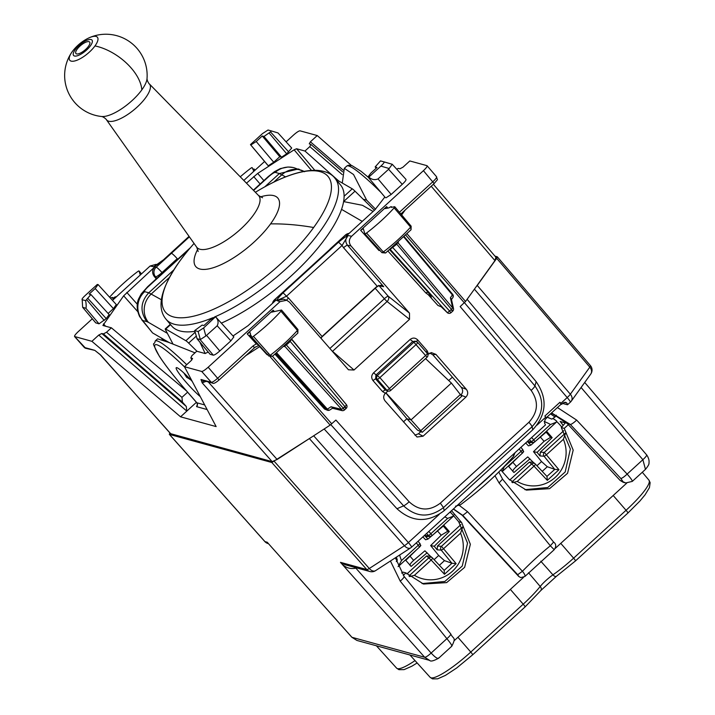 <?xml version="1.0" encoding="UTF-8"?>
<svg xmlns="http://www.w3.org/2000/svg" width="715" height="715" viewBox="0 0 715 715"><rect width="100%" height="100%" fill="white"/><g stroke="black" fill="none" stroke-linecap="round" stroke-linejoin="round"><path stroke-width="1.07" d="M425.559 358.608L451.388 383.061L411.054 419.884L385.85 392.794M411.054 419.884L406.862 418.74L417.515 430.126L422.145 432.262L411.054 419.884M451.388 383.061L461.72 396.271M385.778 392.866L406.862 418.74L403.385 421.913M448.707 380.523L452.229 377.306M551.417 413.029L567.29 423.602L620.102 480.409L623.14 482.25M169.92 432.79L169.33 434.336M169.339 434.345L264.818 541.541A6.873 1.207 138.3 0 0 264.952 541.613L169.473 434.416L271.825 462.507L311.329 437.312M475.993 286.956L477.254 285.437L570.347 394.206A6.873 1.314 139.4 0 1 567.192 397.567A6.873 0.813 47.6 0 1 570.347 402.196A6.873 6.873 0 0 0 571.294 401.133A6.873 5.318 -144.3 0 0 570.347 394.206L589.812 367.135A6.873 5.318 35.7 0 1 590.751 374.061A6.873 6.873 0 0 0 590.393 365.58A6.873 1.314 139.4 0 1 589.812 367.135L496.719 258.365L477.254 285.437M496.719 258.365L497.309 256.819L590.393 365.58A6.873 1.314 139.4 0 0 590.25 365.49M497.166 256.739L494.932 256.122M568.291 424.674L564.242 428.383L561.311 427.579L570.356 449.02L565.19 471.954L547.797 487.514L524.908 489.686M564.242 428.383L573.189 450.128L567.549 473.303L549.549 488.676L526.356 490.115L509 479.256L500.84 469.996M566.816 423.101L565.485 422.735L561.311 427.579M401.624 573.028L403.019 572.116L405.95 572.921L423.512 584.03L446.625 582.618L464.625 567.352L470.363 544.285L461.613 522.531L451.54 510.689M422.038 583.583L444.864 581.465L462.256 566.021L467.538 543.177L458.681 521.727L450.244 511.869M559.72 402.482L561.159 404.136L546.278 417.73M271.825 462.507L366.777 569.551A6.873 6.712 105.3 0 0 369.959 571.535L345.184 564.743L340.465 562.339L366.777 569.551A6.873 1.323 -41.6 0 0 369.289 568.505L404.422 545.733A6.873 1.323 -41.6 0 0 408.39 542.569A6.873 0.813 47.6 0 1 411.545 547.207L545.384 424.987A6.873 0.813 47.6 0 0 544.58 423.28L545.071 419.473L546.582 418.096A6.873 0.813 47.6 0 0 545.768 417.131L544.839 416.067L559.961 402.259L560.891 403.323A6.873 0.813 -132.4 0 1 561.713 404.288L561.159 404.136M450.593 633.812A6.873 1.287 141 0 1 450.736 633.901C453.256 639.612 456.528 636.618 451.817 646.181L438.653 658.211C433.549 660.973 430.564 661.706 429.67 660.401L424.656 657.255L340.465 562.339C344.666 567.46 349.769 569.399 355.784 568.175L356.231 567.773M438.903 657.72C438.098 659.337 435.515 657.782 431.136 653.045C428.017 655.87 425.854 657.273 424.656 657.255L351.941 637.297L268.429 543.615M429.608 660.383L356.928 640.443L351.834 637.253L268.286 543.463M356.928 640.443L351.968 637.333M620.102 480.409L625.714 482.956L632.283 481.401L645.448 469.371L642.874 459.7L581.089 387.503M551.551 412.904L570.257 424.415A6.873 1.35 136.9 0 0 576.63 420.08L627.135 474.072L642.874 459.7C645.904 456.912 647.102 455.241 646.467 454.704L584.709 382.462M451.514 646.208C452.506 646.11 450.959 643.598 446.884 638.674A6.873 1.287 141 0 0 450.736 633.901L404.082 576.388A6.873 1.287 141 0 1 400.23 581.152L446.884 638.674L431.136 653.045L355.292 567.513M567.29 423.602L570.257 424.415L620.772 478.406A6.873 1.35 136.9 0 0 627.135 474.072C631.345 478.889 632.954 481.338 631.98 481.418M502.511 479.139L499.07 482.947L550.327 545.795L553.598 542.059C556.207 543.927 556.395 546.492 554.161 549.737L524.855 576.496L520.717 577.613L518.867 576.487L517.669 574.717L522.424 571.276A61.124 11.199 138.9 0 1 550.327 545.795L554.134 549.603M524.47 576.683C525.632 576.147 524.953 574.342 522.424 571.276L467.565 511.708L462.793 515.408L462.158 515.229L518.741 576.46L520.654 577.595M499.07 482.947L494.968 475.743M467.565 511.708L459.414 505.496M523.434 577.452L454.079 640.783M626.706 483.152L555.224 548.423M517.669 574.717L462.793 515.408L453.489 508.91M453.337 509.044L462.158 515.229M264.818 541.541A6.873 6.873 0 0 0 268.134 543.597A6.873 6.712 105.3 0 1 264.952 541.613L267.276 542.256L268.205 543.364M562.634 403.448L567.379 404.744A6.873 0.813 -132.4 0 0 567.567 404.735A6.873 0.813 -132.4 0 0 566.754 403.028L565.645 402.268L563.223 402.903L561.713 404.288M565.297 422.905L560.265 421.519L563.054 425.157M403.278 575.361L405.95 572.921M102.897 325.441L123.668 295.813L154.878 266.811C152.116 269.859 151.893 273.067 154.234 276.419L156.272 278.832M342.279 183.031L344.317 168.32L353.541 174.523L366.661 200.146L375.563 209.209M366.661 200.146L363.157 199.181M186.695 364.686A68.747 8.142 47.6 0 0 155.173 341.028L157.586 338.821L168.418 342.288L194.998 352.835M200.298 396.646A21.656 2.565 47.6 0 1 186.284 382.462A21.656 2.565 47.6 0 1 176.239 367.725A21.656 2.565 47.6 0 1 192.281 381.479M396.745 169.214L398.309 168.4L399.935 168.767L402.965 167.203L409.811 160.955L427.025 165.674L436.615 176.802C437.205 181.118 438.983 177.642 434.139 183.567L423.423 170.671C426.399 167.855 427.606 166.184 427.025 165.674M286.089 141.847L293.543 135.037C296.689 132.266 298.852 130.863 300.032 130.827L317.245 135.555L351.342 165.406M309.273 143.849L310.399 141.802L317.245 135.555M338.615 180.904L304.965 151.044L309.81 146.611L310.891 144.412L342.673 171.859M246.478 183.174L257.686 173.432L294.115 149.819L296.609 148.747L304.965 151.044M192.505 358.51L190.825 357.858L191.897 355.659L196.75 351.235L205.098 353.523L208.19 352.075M103.032 325.513L111.379 327.81L186.624 391.007M103.407 333.878L101.771 333.503L186.302 406.486L182.432 402.116L103.407 333.878L106.535 332.234L111.379 327.81M186.302 406.486L186.812 411.107L196.419 402.331M187.634 392.169L181.95 397.361L182.432 402.116M91.904 341.323L98.75 335.067L186.812 411.107L180.555 416.818L91.904 341.323L74.557 336.515M94.514 350.261L84.388 347.481A2.753 2.681 105.3 0 0 85.657 348.276L94.827 350.386L100.663 354.98L170.528 433.656L272.138 461.622L202.166 382.829L200.978 379.513L202.685 380.389M254.299 347.722L253.119 345.863L217.807 378.11C214.67 380.889 212.507 382.293 211.318 382.31L201.684 371.443L184.47 366.724L216.136 426.587L180.555 416.818M184.47 366.724L191.316 360.467L192.326 358.349L192.549 358.778M204.687 404.931L196.804 402.768A2.753 2.681 -74.7 0 1 196.571 406.647L197.34 404.565M195.132 400.766A2.753 0.554 -41 0 0 195.159 400.829A2.753 0.554 -41 0 0 195.222 400.874A8.249 0.974 47.6 0 1 196.804 402.768L196.893 402.876M495.844 257.337L494.941 260.6L431.217 186.24M330.813 424.639L403.6 505.845C416.282 517.49 429.581 518.071 443.506 507.578L440.324 503.163L528.912 422.27A6.873 0.813 47.6 0 1 532.085 426.694C543.847 413.726 544.794 400.132 534.927 385.921A6.873 1.305 -40.3 0 1 531.129 390.39L460.165 306.592L465.554 301.471L494.941 260.6M342.262 174.639L309.81 146.611M309.389 143.921L310.891 144.412M181.95 397.361L106.535 332.234M101.771 333.503L98.75 335.067M85.657 348.276L74.691 336.595C74.11 336.086 75.307 334.414 78.284 331.599L92.298 318.801M85.88 308.281L99.028 323.824L95.712 322.858L82.645 307.289L85.88 308.281C86.363 307.11 86.283 304.572 85.648 300.649L82.198 299.71L82.627 307.271L82.198 299.71C81.608 299.326 82.627 297.914 85.255 295.456L97.276 284.481L98.071 284.543L95.193 288.538L113.426 308.612L116.304 304.617M82.627 307.271L95.846 322.948M99.028 323.824L106.24 318.613L109.109 314.618M85.648 300.649L90.877 294.544L89.143 294.071L95.193 288.538M108.117 313.465L113.426 308.612M116.402 304.67L98.071 284.543M270.493 131.9L263.987 136.467L262.253 135.993L279.788 156.701L281.522 157.184L286.715 153.814L291.711 148.041L277.992 132.936L271.468 130.97L270.493 131.9L288.726 151.973M271.468 130.97L268.018 130.023L262.494 133.607L250.473 144.582L267.812 165.245M250.473 144.582L267.964 165.433M262.253 135.993L256.202 141.516L251.019 144.877M256.202 141.516L273.738 162.225L268.545 165.594M273.738 162.225L279.788 156.701M201.684 371.443C202.854 371.416 205.017 370.013 208.172 367.233L279.994 301.65L286.679 300.246L289.468 302.132L348.375 369.682M190.825 357.858L191.87 359.895M215.51 316.772L203.65 327.935L205.84 335.987L217.19 325.781C218.745 322.617 218.236 319.677 215.671 316.968L215.135 316.665L209.942 320.025L203.891 325.557L202.157 325.075L194.686 330.571L198.135 331.519L200.325 339.562L196.956 338.687L209.951 354.113M206.626 335.433L219.782 350.967C216.636 353.737 214.473 355.141 213.293 355.176L210.112 354.3L197.117 338.803L194.686 330.571M205.84 335.987L200.325 339.562M219.782 350.967L230.874 340.841L233.85 336.899L215.617 316.825M375.161 166.935L380.505 160.893L392.186 164.271M385.296 197.581L367.966 176.927L370.96 173.003L377.011 167.48L375.268 166.997L376.251 168.168M385.993 197.823L391.177 194.453L402.268 184.327C405.244 181.503 406.442 179.84 405.87 179.322M391.177 194.453L378.029 178.92C374.642 180.252 371.594 179.635 368.877 177.07L368.457 177.106M378.029 178.92L388.594 169.267L392.267 164.289L383.964 161.84C384.536 162.216 383.517 163.637 380.898 166.095L368.877 177.07M272.138 461.622L277.134 459.486L208.244 381.908M277.134 459.486L330.16 425.103L335.889 420.071L409.141 501.787A6.873 1.332 -41.9 0 1 403.6 505.845L396.986 508.731C412.081 522.388 427.811 523.031 444.176 510.662L532.764 429.778C546.618 414.548 547.753 398.505 536.152 381.658L467.11 299.299M99.743 354.184L170.796 433.808M94.827 350.386L100.386 354.819M200.978 379.513L201.192 379.531A2.753 2.681 105.3 0 0 202.461 380.326L212.596 383.106A2.753 2.681 105.3 0 0 212.766 383.142M206.135 381.336L202.166 382.829L203.605 380.639M428.205 294.669L437.955 305.466L441.191 306.78M441.057 306.619L437.955 305.466M431.431 297.02L428.044 292.167L389.684 249.776M275.087 354.282L324.53 409.043L327.622 410.321A2.753 2.681 105.3 0 0 329.561 410.106M429.804 353.031L432.772 354.747L461.282 387.333C463.222 390.024 463.07 392.615 460.835 395.091M427.856 354.443L431.368 352.602L435.935 354.39L466.368 389.344L461.282 387.333M387.941 391.025L385.358 393.25C383.258 395.726 383.151 398.264 385.036 400.865L417.015 437.008L423.074 436.204L465.894 397.102C468.128 394.617 468.289 392.034 466.368 389.344M423.074 436.204L418.472 433.773L420.804 431.646M418.472 433.773L414.95 435.185M417.748 342.494L427.239 353.362A2.753 0.501 138.9 0 1 427.284 353.389A2.753 2.753 0 0 1 427.07 357.232L413.878 342.217A2.753 2.69 -70.6 0 1 417.685 342.413A2.753 0.501 138.9 0 1 417.73 342.44A2.753 0.501 138.9 0 1 416.237 344.416L379.871 377.618L373.534 372.881C371.291 375.357 371.13 377.94 373.042 380.63L382.57 391.57L385.171 389.907L388.29 391.096A2.753 2.681 101.7 0 0 390.622 390.444L390.703 390.435A2.753 2.753 0 0 1 388.29 391.096A2.753 2.681 101.7 0 1 386.842 390.247L377.288 379.308L375.643 378.968L385.171 389.907L386.842 390.247A2.753 0.501 -41.1 0 0 389.425 388.567L390.622 390.444M373.534 372.881L410.079 339.5L413.878 342.217L377.511 375.429A2.753 2.681 -78.3 0 0 377.288 379.308A2.753 0.501 138.9 0 0 379.871 377.618L389.425 388.567L425.791 355.355A2.753 0.501 138.9 0 0 427.284 353.389L417.73 342.44A2.753 2.753 0 0 0 416.568 341.663L415.12 341.153L412.457 341.716L375.902 375.089L375.643 378.968A2.753 0.527 138.9 0 0 373.042 380.63M203.65 327.935L198.135 331.519M324.163 428.991L396.986 508.731M258.669 345.524L254.397 347.651M398.344 242.376L396.593 243.94M403.93 237.148L452.416 294.955L450.387 297.771L451.353 299.004L453.507 308.514A2.753 2.753 0 0 1 452.684 311.15L451.022 312.669L392.606 247.363M451.308 310.096C452.97 311.463 453.015 311.195 451.433 309.318L396.789 244.173L390.238 249.32M453.507 308.514A2.753 1.064 167.2 0 0 452.702 307.986L450.387 297.771M440.61 306.19L447.179 312.518A2.753 1.037 133.9 0 0 447.259 312.616L440.806 306.413M290.022 341.189L291.684 339.455L346.337 404.601A2.753 0.545 -40 0 1 346.391 404.636L291.747 339.491M286.188 344.791L284.686 346.158M332.234 408.185L341.967 410.589A2.753 0.742 -76.1 0 1 341.654 409.391L331.036 406.755L327.381 409.132L276.759 352.942M333.002 407.845L331.036 406.755M344.773 407.38C346.543 408.971 346.578 408.712 344.898 406.603L290.254 341.457L286.366 344.996L343.236 408.113L344.898 406.603A2.753 0.545 -40 0 0 346.391 404.636A2.753 2.753 0 0 1 346.114 408.462M346.14 408.435L344.478 409.954L343.236 408.113A2.753 0.554 -42 0 1 341.654 409.391L284.758 346.239L284.159 346.632M189.386 236.844L171.421 253.289A6.873 0.813 47.6 0 1 177.231 258.687L177.722 259.25M154.234 276.419L155.53 276.776A6.873 1.126 -40.2 0 0 162.019 272.576L177.231 258.687M330.08 249.213A6.873 0.813 47.6 0 1 330.107 248.999A6.873 0.813 47.6 0 1 330.294 248.99L274.757 299.701L276.079 300.068L248.016 325.7L233.019 335.979M272.692 303.16A6.873 6.712 105.3 0 1 274.757 299.701A6.873 0.813 -132.4 0 0 274.569 299.719L289.781 285.83A6.873 0.813 47.6 0 1 289.968 285.812M378.7 285.374A4.129 4.013 -78.3 0 1 379.093 285.768L383.696 286.715L380.97 285.321L377.154 286.188L322.072 336.479L321.053 338.374M282.943 292.944C278.448 297.628 276.419 300.166 276.866 300.559L286.474 296.242A4.129 0.492 47.6 0 0 282.943 292.944L338.535 242.188L342.065 245.477L348.08 235.53C345.265 238.622 345.068 241.858 347.463 245.218L350.994 245.951L409.489 313.107L409.516 319.319L354.005 370.013L348.491 369.789M409.489 313.107L388.218 296.216A4.129 0.76 -41.1 0 0 384.348 298.745L375.214 288.288L321.348 337.48M350.994 245.951C348.607 242.591 348.804 239.355 351.61 236.254L423.423 170.671M279.994 301.65L276.866 300.559L283.551 299.147L286.688 300.246M157.139 264.622L155.968 264.38L150.105 266.016L112.496 300.363M155.709 265.453L153.636 266.74L150.105 266.016M155.262 265.685L153.636 266.74C154.529 266.722 157.711 264.505 163.181 260.09L189.046 236.37M243.815 180.448L264.595 161.474M349.099 233.394A6.873 6.712 105.3 0 0 345.506 235.101L346.838 235.458L374.91 209.826L384.822 197.027M253.637 171.475L253.316 170.626A4.987 0.912 -41.1 0 0 254.093 169.053A4.987 0.912 -41.1 0 0 253.995 168.99A4.987 0.912 -41.1 0 0 252.842 169.366L252.198 167.659A2.753 0.501 -41.1 0 0 252.181 167.623A2.753 0.501 -41.1 0 0 250.5 168.463A41.247 7.552 -41.1 0 0 240.258 176.811M116.563 296.645L114.954 296.975A4.987 0.912 -41.1 0 1 112.568 298.137A4.987 0.912 -41.1 0 1 112.47 298.075L113.614 299.344M139.059 271.021A2.753 0.501 -41.1 0 0 139.041 270.985L141.49 273.89L139.059 271.021L140.274 274.998M139.041 270.985A2.753 0.501 -41.1 0 0 137.387 271.798A41.247 7.552 -41.1 0 0 109.797 296.948A2.753 0.501 -41.1 0 0 109.601 297.181M112.47 298.075A4.987 0.912 -41.1 0 1 112.586 297.449L110.262 297.914M411.054 229.765L411.152 226.181L410.607 227.111L411.054 229.765L385.573 252.994L383.32 251.984L381.935 252.672L364.891 233.841A2.753 0.501 -41.1 0 1 364.873 233.805L363.309 228.675L360.637 230.293L386.601 206.59L385.108 208.557M364.891 233.841A2.753 0.501 -41.1 0 0 366.554 233.019A41.247 7.552 -41.1 0 0 394.135 207.877A2.753 0.501 -41.1 0 0 394.787 206.76A2.753 0.501 -41.1 0 0 394.582 206.724L391.355 207.377A4.987 0.912 -41.1 0 0 391.471 206.751A4.987 0.912 -41.1 0 0 391.364 206.689A4.987 0.912 -41.1 0 0 388.987 207.851L385.305 208.583M249.866 332.216L250.616 334.2A4.987 0.912 -41.1 0 0 249.848 335.773A4.987 0.912 -41.1 0 0 249.946 335.827A4.987 0.912 -41.1 0 0 251.09 335.451L251.743 337.167A2.753 0.501 -41.1 0 0 251.76 337.194A2.753 0.501 -41.1 0 0 253.432 336.354A41.247 7.552 -41.1 0 0 280.941 311.195A2.753 0.501 -41.1 0 0 281.576 310.087A2.753 0.501 -41.1 0 0 281.361 310.06L271.673 312.133M271.888 312.16L273.175 310.167L247.211 333.869L249.884 332.243M256.774 343.423L256.283 343.87L257.793 344.558M272.433 356.347L297.842 333.101L297.404 330.437A40.8 7.472 -41.1 0 1 270.199 355.328L272.433 356.347L268.804 356.025L251.76 337.194L268.795 356.025L270.199 355.328L253.432 336.354M280.941 311.195L297.404 330.437L297.932 329.517L281.576 310.087M379.424 249.893L379.022 250.563L360.637 230.293M385.573 252.994L381.935 252.672L364.936 233.868M378.753 249.151L379.022 250.563M253.861 171.269L253.316 170.626M115.517 297.601L114.954 296.975M291.908 339.339L329.052 383.964M328.024 382.302L327.899 383.615M387.986 251.117L425.729 292.837L428.044 292.167M268.125 354.274L266.847 354.506M547.02 417.051L551.846 419.106L546.904 417.149M550.514 413.851L555.001 417.015L551.846 419.106M396.316 561.57L397.343 560.176L396.396 557.137M556.306 415.201L555.001 417.015M550.908 413.502L551.569 414.271M373.105 211.479L362.46 205.303L343.584 201.585L355.015 191.173A6.873 0.813 -132.4 0 0 352.254 188.823L344.094 196.276M374.428 210.264L355.015 191.173M285.589 176.882L279.342 173.548L264.8 186.829M173.852 269.868L148.783 292.766L161.501 299.817M170.563 324.646L165.746 329.043A6.873 0.813 -132.4 0 0 165.237 328.909A6.873 0.813 -132.4 0 0 165.406 329.588L173.003 344.04M197.009 351.306L188.653 343.084A6.873 0.813 -132.4 0 0 185.891 340.733L165.746 329.043M205.205 353.541L199.914 342.217M190.405 247.667L147.63 286.724L141.213 293.937L138.576 298.968C138.165 300.005 135.108 306.52 139.613 316.539L142.643 320.499A20.628 20.118 -75.3 0 1 144.645 291.675L148.783 292.766C140.489 301.909 139.818 311.517 146.781 321.58L142.643 320.499L152.581 332.931L169.241 342.601M294.339 167.846A20.628 20.136 106 0 0 294.312 167.837A20.628 20.136 106 0 0 275.284 172.387L279.342 173.548L298.361 168.999L299.281 169.285M147.63 286.733L148.202 286.688C145.225 289.504 144.037 291.175 144.645 291.675M275.284 172.387C274.104 172.404 271.941 173.799 268.786 176.569A20.628 2.44 -132.4 0 0 268.214 176.614L253.351 190.19M152.581 332.931L141.722 319.739M183.835 372.953L186.32 376.859A2.753 2.261 -32.5 0 0 186.624 377.225L190.628 379.71M335.8 179.268L352.254 188.823M221.346 323.135A110.003 38.485 -39.8 0 0 325.62 238.059A110.003 38.485 -39.8 0 0 340.563 184.988L334.995 178.312A110.003 38.485 -39.8 0 1 320.052 231.383A110.003 38.485 -39.8 0 1 215.233 316.691M194.06 243.449A265.623 265.623 0 0 0 184.801 254.504L179.805 261.082C160.803 288.199 156.228 307.602 166.086 319.274L171.654 325.951A110.003 38.485 -39.8 0 0 194.838 331.349M89.339 41.801A8.938 3.128 -39.8 0 0 80.357 45.751A8.938 3.128 -39.8 0 0 75.924 53.518A8.938 3.128 -39.8 0 0 76.237 53.768A8.938 3.128 -39.8 0 0 85.219 49.818A8.938 3.128 -39.8 0 0 89.652 42.06A8.938 3.128 -39.8 0 0 89.339 41.801M430.644 545.572L441.218 535.222L447.76 531.227L449.315 531.522L434.246 546.269L430.644 545.572L438.697 555.475L444.462 560.64L439.385 565.279M410.151 565.565C409.624 564.671 410.794 562.946 413.654 560.39L424.898 550.809L430.162 555.993M422.86 536.867L425.577 539.771L427.972 539.092L424.826 535.741L428.428 535.464A2.753 2.654 85.6 0 0 432.11 535.589L430.895 533.703L447.635 518.42L453.471 516.087L453.802 514.952M415.987 550.353L405.789 560.337L411.107 566.414L427.132 552.758M420.143 546.296L420.867 545.581L420.411 545.018M449.315 531.522L444.006 525.436L433.165 534.677M431.681 535.937L427.972 539.092M430.528 536.286L426.962 536.563L424.826 535.741M434.246 546.269L437.151 549.844L441.218 550.112A2.753 0.492 -39.1 0 0 443.809 548.494L460.549 533.211L462.828 526.803M460.916 524.613L437.455 546.037L437.151 549.844M406.88 573.957L426.551 555.993L430.278 556.118M419.526 547.073A2.753 2.717 126.6 0 0 419.803 543.391M444.131 570.338L432.584 558.013A2.753 2.69 129.5 0 0 428.812 557.861L431.154 560.051A2.753 0.518 136.9 0 0 432.584 558.013A2.753 0.518 136.9 0 1 432.584 558.013A2.753 2.753 0 0 0 432.226 557.7M444.167 570.382L444.48 574.27L431.154 560.051L414.423 575.334L409.606 576.585M444.462 560.64L451.978 563.25L456.125 563.635L444.48 574.27M437.455 546.037L441.468 546.305A2.753 2.628 93.8 0 0 441.218 550.112L451.88 563.223M399.667 555.019A32.997 32.202 105.3 0 0 401.508 560.542L398.094 566.646M533.488 451.666L544.061 441.316L550.604 437.321L552.159 437.616L537.081 452.363L533.488 451.666L541.532 461.568L547.297 466.734L542.229 471.364M512.995 471.659C512.467 470.765 513.638 469.04 516.498 466.484L527.742 456.903L533.006 462.087M525.704 442.96L528.421 445.865L530.816 445.186L527.67 441.834L531.263 441.557A2.753 2.654 85.6 0 0 534.954 441.673L533.739 439.796L550.47 424.513L556.306 422.172L556.636 421.046A39.87 38.905 105.3 0 0 552.883 418.418L556.663 421.064M518.831 456.447L508.633 466.421L513.942 472.508L529.976 458.851M522.978 452.389L523.711 451.674L523.246 451.111M552.159 437.616L546.85 431.529L536 440.771M534.525 442.022L530.816 445.186M529.788 442.656L527.67 441.834M537.081 452.363L539.986 455.938L544.052 456.206A2.753 0.492 -39.1 0 0 546.653 454.588L563.384 439.305L565.672 432.897M563.76 430.707L540.29 452.13L539.986 455.938M561.695 427.043A40.389 39.414 105.3 0 0 556.654 421.573M509.715 480.051L529.386 462.087L533.122 462.203M522.37 453.167A2.753 2.717 126.6 0 0 522.647 449.485M546.966 476.431L535.419 464.106A2.753 0.518 136.9 0 0 535.41 464.098A2.753 2.69 129.5 0 0 531.647 463.955L533.989 466.144A2.753 0.518 136.9 0 0 535.419 464.106A2.753 2.753 0 0 0 535.07 463.794M547.297 466.734L554.813 469.344L546.948 476.404L547.315 480.364L533.989 466.144L517.258 481.427L512.441 482.679M554.804 469.353L558.96 469.728L547.315 480.364M540.29 452.13L544.312 452.398A2.753 2.628 93.8 0 0 544.052 456.206L554.715 469.317M504.281 466.484A32.997 32.202 105.3 0 0 504.343 466.636L502.118 471.444M460.54 394.376L420.974 430.51M417.149 662.957L411.858 666.201L404.109 669.624L398.916 669.669L396.628 668.159A42.14 7.722 -41.1 0 0 415.022 660.606M575.378 560.918A4.129 0.492 -132.4 0 0 575.486 560.909A4.129 0.492 -132.4 0 0 573.618 558.156L626.054 510.278L613.193 495.486M528.537 572.769L540.209 586.479A14.229 2.61 138.9 0 1 552.936 574.851A42.14 7.722 138.9 0 0 573.618 558.156L560.766 543.364M627.806 513.039A4.129 0.492 -132.4 0 0 627.913 513.03L575.486 560.909L556.413 576.308A4.129 2.065 55.1 0 1 552.936 574.851L540.79 561.195M556.413 576.308L540.853 590.492A4.129 2.842 -141.3 0 0 540.209 586.479A42.14 7.722 138.9 0 1 523.21 604.184L510.349 589.401M472.535 654.824A4.129 0.492 -132.4 0 0 472.651 654.815A4.129 0.492 -132.4 0 0 470.783 652.062L457.922 637.271M430.189 677.364A42.14 7.722 138.9 0 0 470.783 652.062L523.21 604.184A4.129 0.492 47.6 0 1 525.078 606.937L472.651 654.815L456.671 667.998L445.418 675.407L437.66 678.83L432.468 678.875L430.189 677.364L409.936 654.994M648.943 480.149A42.14 7.722 138.9 0 1 626.054 510.278A4.129 0.492 -132.4 0 1 627.913 513.03L639.845 501.108L645.01 494.896L649.435 487.657L650.141 482.634L648.943 480.149L642.293 472.249M458.681 521.727L461.613 522.531M403.939 576.29A6.873 1.287 141 0 1 404.082 576.388L395.386 557.798M620.772 478.406L622.649 481.106M474.402 289.155L567.192 397.567L560.891 403.323M439.189 514.451L408.39 542.569L313.679 435.793M274.328 461.434L369.289 568.505A6.873 4.165 57 0 0 375.518 570.677L410.642 547.896A6.873 4.165 57 0 1 404.422 545.733L309.452 438.661M545.768 417.131L537.001 425.13M400.23 581.152L390.435 561.007M355.194 567.487L355.784 568.175M576.63 420.08L557.423 407.541M513.656 453.962L513.504 456.367L515.041 452.693M497.703 468.531A72.045 13.201 138.9 0 1 476.181 488.184M458.512 504.316A4.129 1.698 53.7 0 0 460.496 504.781C481.007 489.462 498.677 473.321 513.504 456.367M564.207 402.331L566.754 403.028M560.14 421.376L563.027 425.193M154.878 266.811L156.21 267.178A6.873 6.712 105.3 0 0 155.53 276.776L156.835 278.323M344.317 168.32L346.73 166.103A68.747 8.142 47.6 0 1 380.979 192.442M184.801 388.88A2.753 0.554 -41 0 0 184.828 388.942A2.753 0.554 -41 0 0 184.881 388.978A66.003 7.82 47.6 0 1 154.637 346.024A66.003 7.82 47.6 0 1 184.595 366.956M195.222 400.874L184.881 388.978M310.399 141.802L343.182 170.116M296.609 148.747L314.779 170.268M294.115 149.819L311.463 170.376M253.7 176.569L260.126 184.005M257.686 173.432L263.871 180.582M126.805 292.444L137.289 304.224M123.668 295.813L137.745 311.633M161.09 337.864L163.386 340.447M103.487 323.886L105.597 326.219M218.996 379.969L219.067 379.96C218.638 380.282 213.982 384.491 212.596 383.106A2.753 2.681 105.3 0 1 211.318 382.31L201.192 379.531M207.127 409.543L196.571 406.647M399.426 212.266L432.879 181.717C435.864 178.911 437.062 177.24 436.472 176.721L436.615 176.802M104.22 320.454L86.694 299.746M87.999 298.539L106.24 318.613M263.987 136.467L281.522 157.184M269.18 133.106L286.715 153.814M255.425 346.909L219.067 379.96L208.172 367.233M200.146 339.634L213.293 355.176M217.19 325.781L230.874 340.841M388.594 169.267L402.268 184.327M464.437 302.686L534.927 385.921L536.152 381.658M401.651 214.902L405.128 210.067M465.554 301.471L407.148 233.93M440.324 503.163C429.429 511.359 419.035 510.903 409.141 501.787M444.176 510.662L443.506 507.578L532.085 426.694L532.764 429.778M531.129 390.39C538.851 401.499 538.109 412.126 528.912 422.27M452.586 294.285L404.324 236.754L452.649 294.321A2.753 0.545 140 0 1 452.416 294.955A2.753 2.127 35.7 0 1 452.774 297.699A2.753 2.753 0 0 0 452.649 294.321A2.753 0.545 140 0 0 452.586 294.285M397.96 242.716A2.753 2.127 -144.3 0 0 398.032 242.805L452.702 307.986A2.753 0.545 -40 0 1 451.433 309.318L449.771 310.837A2.753 0.554 -42 0 1 447.179 312.518L390.184 249.365M324.53 409.043L326.371 409.543A2.753 2.681 105.3 0 0 327.622 410.321A2.753 2.753 0 0 0 329.847 409.972A2.753 1.671 -123 0 1 327.381 409.132L326.371 409.543L275.954 353.585M435.935 354.39L432.772 354.747M461.202 395.243L465.894 397.102M382.57 391.57L385.358 393.25M410.079 339.5C412.743 337.507 415.263 337.632 417.658 339.893L416.228 341.904M417.658 339.893L427.195 350.824A2.753 0.527 138.9 0 0 426.077 352.003M428.5 353.845L427.195 350.824M380.898 166.095L389.21 168.543M330.16 425.103L270.261 356.856M259.679 346.641L245.451 355.864M330.133 409.704A2.753 1.671 -123 0 1 329.847 409.972L332.511 408.247M162.502 273.148L162.019 272.576A6.873 0.813 47.6 0 0 156.21 267.178L171.421 253.289M349.135 233.367A6.873 6.873 0 0 0 345.318 235.11A6.873 0.813 -132.4 0 1 345.506 235.101L330.294 248.99M354.005 370.013L332.538 351.324A4.129 3.119 -49 0 1 332.421 351.423M375.053 288.1A4.129 0.492 -132.4 0 0 375.214 288.288A4.129 0.76 138.9 0 1 379.093 285.768L388.218 296.216A4.129 3.101 -51.6 0 1 387.092 301.516A4.129 0.492 47.6 0 1 384.348 298.745L329.865 348.491M409.516 319.319L387.092 301.516L332.538 351.324A4.129 0.492 47.6 0 1 331.537 350.404M377.154 286.188L343.584 247.748A4.129 0.76 -41.1 0 1 347.463 245.218L383.696 286.715M338.535 242.188C344.004 237.773 347.186 235.548 348.08 235.53L351.61 236.254M322.072 336.479L288.511 298.039A4.129 0.76 -41.1 0 0 286.536 300.193M163.181 260.09L189.091 236.433M343.584 247.748L342.065 245.477L286.474 296.242L288.511 298.039M387.843 208.074L386.601 206.59M247.211 333.869L256.283 343.87L253.119 345.863M274.381 311.606L273.175 310.167M331.751 423.843L272.478 356.311M464.303 302.811L405.852 235.244M394.135 207.877L410.607 227.111A40.8 7.472 138.9 0 1 383.32 251.984L366.554 233.019M249.848 335.773L266.99 354.658M362.255 221.382L341.529 209.352M273.765 182.137L281.88 174.728A20.628 19.171 -59.9 0 1 303.955 171.359M169.5 277.34L151.339 293.928A20.628 19.171 120.1 0 0 148.389 322.313L167.373 333.333M195.052 332.368L185.891 340.733M196.026 336.354L188.653 343.084M268.786 176.569L253.593 190.44M188.68 249.723L148.202 286.688M146.781 321.58L148.389 322.313M190.646 379.737L189.582 379.111L190.646 379.737M190.27 379.334L186.624 377.225L184.014 373.114M161.501 338.106L163.806 340.599M197.76 249.178A53.437 18.697 -39.8 0 0 214.849 267.204A53.437 18.697 -39.8 0 0 270.574 223.875A53.437 18.697 -39.8 0 0 260.358 196.929M198.198 251.483L196.652 247.104A40.308 14.103 -39.8 0 0 221.373 243.225A40.308 14.103 -39.8 0 0 253.307 215.206A40.308 14.103 -39.8 0 0 258.517 195.472L262.548 197.778M184.801 254.504A105.865 37.037 -39.8 0 0 179.858 261.011A105.865 37.037 -39.8 0 0 194.846 315.878A105.865 37.037 -39.8 0 0 313.653 227.504A265.623 145.958 -144.1 0 0 270.574 223.875M313.653 227.504A105.865 37.037 -39.8 0 0 267.919 185.14A265.623 265.623 0 0 0 255.38 192.272M166.086 319.274A110.003 38.485 -39.8 0 0 212.847 317.71M72.251 51.623A17.982 6.292 -39.8 0 0 71.715 52.383A17.982 6.292 -39.8 0 0 75.164 60.846A17.982 6.292 -39.8 0 0 94.979 45.93A17.982 6.292 -39.8 0 0 89.303 37.716A17.982 6.292 -39.8 0 0 89.295 37.716A17.982 6.292 -39.8 0 0 89.071 37.815M90.367 45.894A11.985 4.192 -39.8 0 0 88.669 39.674A11.985 4.192 -39.8 0 0 75.218 49.684A11.985 4.192 -39.8 0 0 76.907 55.895A11.985 4.192 -39.8 0 0 90.367 45.894M258.517 195.472L149.337 83.914A27.957 9.778 140.2 0 1 145.726 97.606A27.957 9.778 140.2 0 1 123.579 117.037A27.957 9.778 140.2 0 1 106.428 119.727C107.429 120.603 104.354 116.983 101.593 116.5A41.247 41.247 0 0 1 71.715 52.383A17.982 6.292 -39.8 0 0 71.715 52.392L72.331 51.507C76.88 45.474 82.538 40.871 89.303 37.716A41.247 41.247 0 0 1 147.031 78.579A31.254 10.931 -39.8 0 1 141.811 89.893A41.247 22.666 -144.1 0 0 94.979 45.93M101.593 116.5A31.254 10.931 -39.8 0 0 141.811 89.893M438.697 555.475L434.121 559.657M413.654 560.39L410.008 556.207M441.218 535.222L437.509 530.977M447.76 531.227L443.264 526.07M418.069 541.246L419.776 543.355A2.753 0.492 140.9 0 1 419.794 543.373A2.753 0.492 140.9 0 1 418.239 545.268L419.517 547.136A2.753 2.753 0 0 0 419.794 543.373L418.069 541.246M419.455 547.145L398.532 566.298M416.291 542.873L418.239 545.268L401.508 560.542M426.569 533.488L428.428 535.464A2.753 0.518 -43.1 0 0 430.895 533.703L428.794 531.46M426.551 555.993L428.812 557.861L408.944 576.004M444.113 570.32L432.602 558.04M451.969 563.259L444.176 570.373M462.507 527.098L441.468 546.305L456.125 563.635M447.635 518.42A32.997 32.202 105.3 0 0 444.748 516.891M451.362 513.173A39.87 38.905 105.3 0 0 449.86 512.217L451.362 513.173M414.423 575.334A32.997 32.202 105.3 0 0 461.354 557.736A32.997 32.202 105.3 0 0 460.549 533.211M541.532 461.568L536.956 465.751M516.498 466.484L512.843 462.301M544.061 441.316L540.343 437.062M550.604 437.321L546.099 432.164M520.904 447.34L522.62 449.449A2.753 0.492 140.9 0 1 522.638 449.467A2.753 0.492 140.9 0 1 521.074 451.353L522.352 453.23A2.753 2.753 0 0 0 522.638 449.467L520.904 447.34M522.29 453.239L502.243 471.596M519.135 448.966L521.074 451.353L504.343 466.636M529.413 439.573L531.263 441.557A2.753 0.518 -43.1 0 0 533.739 439.796L531.629 437.544M529.386 462.087L531.647 463.955L511.788 482.098M546.948 476.404L535.437 464.133M565.342 433.192L544.312 452.398L558.96 469.728M550.47 424.513A32.997 32.202 105.3 0 0 544.106 421.6M517.258 481.427A32.997 32.202 105.3 0 0 564.189 463.821A32.997 32.202 105.3 0 0 563.384 439.305M461.729 396.262L422.27 432.289M540.853 590.492L525.078 606.937M396.628 668.159L376.385 645.779M645.457 469.371C648.076 466.162 649.247 464.071 648.97 463.097C649.39 460.514 648.612 457.743 646.619 454.794M623.149 482.25L625.714 482.956M553.598 542.059L502.591 479.193M498.784 472.043L502.627 479.238M590.751 374.061L571.294 401.133M410.642 547.896A6.873 6.873 0 0 0 411.545 547.207M369.959 571.535A6.873 6.873 0 0 0 375.518 570.677M455.509 506.175L460.496 504.781M570.347 402.196L567.567 404.735M197.483 404.583L196.822 402.831L184.828 388.942C173.468 375.84 164.942 364.873 159.239 356.061C150.07 338.293 154.485 346.784 155.173 341.028M368.198 177.204L361.057 171.305L352.066 165.657L348.357 165.237L346.73 166.103M496.13 257.507L433.362 184.273M84.254 347.41L74.557 336.524M109.216 314.671L90.975 294.598M250.527 144.707L267.848 165.362M376.215 168.195L375.152 166.926M405.995 179.394L392.258 164.28M434.139 183.567L400.856 213.964M451.469 299.514L452.774 297.699M447.25 312.607A2.753 2.753 0 0 0 451.04 312.643M341.967 410.598A2.753 2.753 0 0 0 344.478 409.954M427.07 357.232L390.703 390.435M345.318 235.11L330.107 248.999M274.569 299.719A6.873 6.873 0 0 0 272.478 303.357M155.191 265.721L163.065 260.099M297.842 333.101L297.941 329.517M411.152 226.181L394.787 206.76M431.333 296.975L425.774 292.873M391.471 206.751L391.9 207.261M254.093 169.053L255.049 170.188M170.277 324.306L165.237 328.909M304.626 171.725L294.312 167.837M292.587 167.426L287.957 167.024L280.307 168.588L274.453 171.689L268.214 176.614M186.32 376.859A2.753 2.753 0 0 0 187.259 377.752M161.447 338.079L163.771 340.581M267.919 185.14C287.242 174.791 303.625 169.857 317.067 170.34C325.638 171.073 331.617 173.727 334.995 178.312M106.428 119.727L196.652 247.104M149.337 83.914C150.025 85.058 147.004 81.385 147.031 78.579M430.296 536.295A2.753 2.753 0 0 0 432.173 535.58L453.176 516.391M430.037 555.886L432.325 557.772M529.797 442.656L533.372 442.379M533.131 442.388A2.753 2.753 0 0 0 535.017 441.664L556.02 422.485M532.872 461.979L535.16 463.865"/></g></svg>
